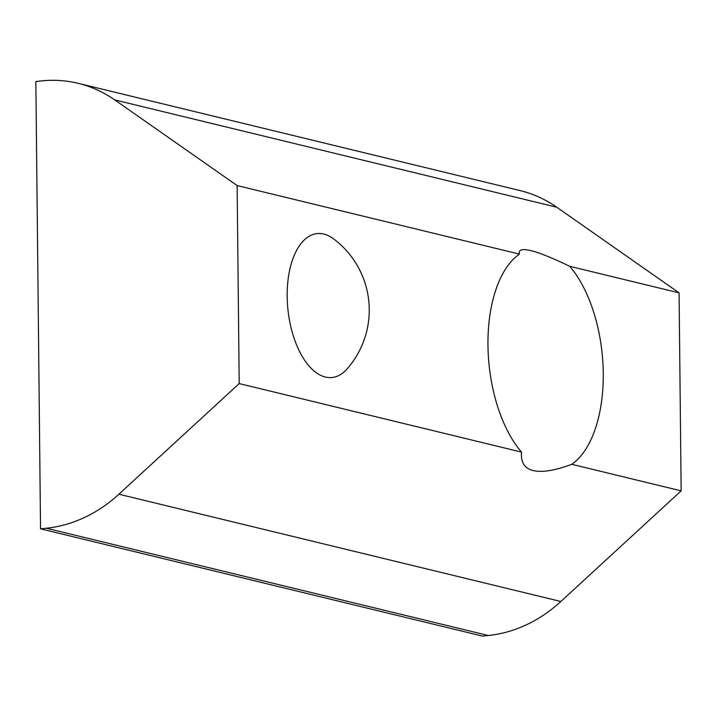 <?xml version="1.0" encoding="UTF-8"?>
<svg xmlns="http://www.w3.org/2000/svg" width="717" height="717" viewBox="0 0 717 717"><rect width="100%" height="100%" fill="white"/><g stroke="black" fill="none" stroke-linecap="round" stroke-linejoin="round"><path stroke-width="1.08" d="M679.08 292.859L681.15 490.858L571.772 464.302A111.323 56.813 84.1 0 0 603.257 373.198A111.323 56.813 84.1 0 0 569.701 266.303L679.08 292.859L556.715 207.204A148.428 125.6 103.6 0 0 520.157 190.605L78.216 83.324A148.428 125.6 -76.4 0 0 41.658 80.887L35.85 81.487L40.537 528.823L46.345 528.223A148.428 125.6 -76.4 0 0 118.897 494.21L560.846 601.491L681.15 490.858M560.846 601.491A148.428 125.6 103.6 0 1 488.295 635.513L482.487 636.113L40.537 528.823M118.897 494.21L239.2 383.577L237.13 185.569L114.765 99.923A148.428 125.6 -76.4 0 0 78.216 83.324M237.13 185.569L519.44 254.105A111.323 56.813 84.1 0 0 487.963 345.209A111.323 56.813 84.1 0 0 521.519 452.104C520.309 466.337 528.33 472.673 545.583 471.114C552.959 470.343 561.689 468.076 571.772 464.302M569.701 266.303C545.7 254.669 530.069 249.113 522.783 249.65C519.852 249.964 518.741 251.443 519.44 254.105M239.2 383.577L521.519 452.104M287.176 296.471A72.336 36.917 84.1 0 0 308.14 364.944A72.336 36.917 84.1 0 0 346.983 369.04A89.051 89.051 0 0 0 333.584 238.86A72.336 36.917 84.1 0 0 287.176 296.471M114.765 99.923L556.715 207.204M46.345 528.223L488.295 635.513"/></g></svg>
